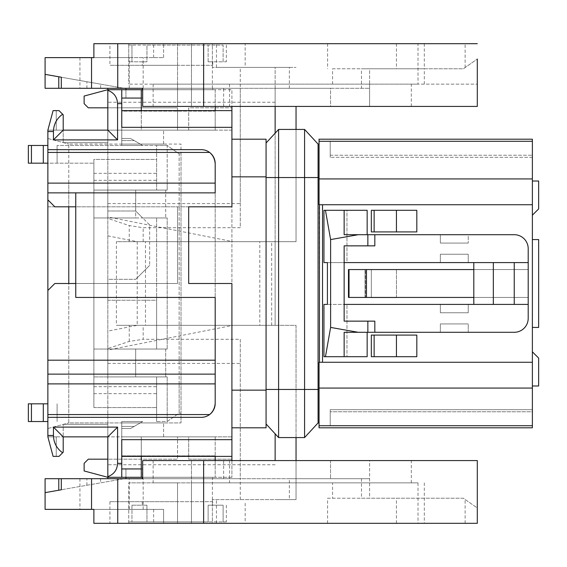 <?xml version="1.0" encoding="UTF-8"?>
<svg xmlns="http://www.w3.org/2000/svg" width="567" height="567" viewBox="0 0 567 567"><rect width="100%" height="100%" fill="white"/><g stroke="black" fill="none" stroke-linecap="round" stroke-linejoin="round"><path stroke-width="0.43" stroke-dasharray="2.83 2.13" d="M141.282 456.385L141.282 436.866L121.763 436.866L121.763 477.301L141.282 477.301L141.282 436.866L121.763 436.866L215.184 436.866L215.184 456.385L215.184 436.866L121.763 436.866L215.184 436.866L121.763 436.866L121.763 477.301L141.282 477.301L141.282 436.866L121.763 436.866L121.763 477.301L141.282 477.301L141.282 436.866L121.763 436.866L121.763 477.301L121.763 439.659L121.763 456.385L121.763 439.659L231.91 439.659L231.91 89.699L121.763 89.699L141.282 89.699L141.282 130.134L215.184 130.134L121.763 130.134L141.282 130.134L141.282 98.063L125.945 98.063L125.945 88.303L212.738 88.303L142.331 88.303L142.678 98.063L121.763 98.063L125.945 98.063L125.945 89.699M142.331 89.699L212.738 89.699L142.331 89.699M142.331 478.697L212.738 478.697L142.678 478.697L191.476 478.697L191.476 460.574L142.678 460.574L142.331 478.697M142.331 477.301L212.738 477.301L142.331 477.301M121.763 426.412L121.763 422.925L163.594 422.925L121.763 422.925L163.594 422.925L121.763 422.925L121.763 421.529L142.678 421.529L134.223 426.412L121.763 426.412L121.763 421.529L142.678 421.529L130.601 428.503L134.223 426.412L121.763 426.412L121.763 421.529L142.678 421.529L130.601 428.503L121.763 428.503L121.763 426.412M231.91 460.574L231.91 477.301L231.91 456.385L215.184 456.385L215.184 477.301L121.763 477.301L121.763 421.529L142.678 421.529L130.601 428.503L121.763 428.503L121.763 422.925L121.763 468.937L142.678 468.937L142.678 478.697L125.945 478.697L125.945 468.937L125.945 477.301M319.051 422.925L319.051 389.465L318.08 389.465L318.08 422.925L319.051 422.925L319.051 362.278L319.469 362.278L319.051 144.075L318.08 144.075L318.08 389.465L266.072 389.465L266.072 177.535L266.072 389.465M231.91 427.809L266.072 427.809L266.072 139.191L231.91 139.191L231.91 206.813L188.691 206.813L188.691 283.5L231.91 283.5L231.91 427.809L231.91 139.191M266.072 143.019L266.072 177.535L266.072 143.019L278.603 129.432L304.571 129.432L304.571 437.568L278.603 437.568L278.603 129.432M141.282 477.301L107.822 477.301L107.822 424.322L107.822 476.663C113.953 474.338 117.206 469.908 117.582 463.359L117.582 427.107L53.447 427.107L53.447 435.477C53.659 442.756 56.714 448.525 62.625 452.785L59.025 456.385L56.232 456.385L56.232 436.866L56.232 456.385L56.232 436.866L63.206 436.866L47.869 436.866L53.1 456.385L59.025 456.385L53.1 456.385L56.232 456.385L53.1 456.385L56.232 456.385L56.232 436.866L47.869 436.866L53.1 456.385L47.869 436.866L53.1 456.385L47.869 436.866L53.1 456.385L47.869 436.866L47.869 374.128L215.184 374.128L47.869 374.128L215.184 374.128L215.184 403.406L215.184 163.594A13.941 13.941 0 0 0 201.235 149.653L47.869 149.653L47.869 199.846L47.869 138.497L47.869 183.113L68.784 183.113L68.784 144.075L181.022 144.075L181.022 183.113L181.022 144.075L68.784 144.075L68.784 206.813L68.784 183.113L181.022 183.113L181.022 422.925L181.022 153.834L181.022 183.113L47.869 183.113L47.869 206.813L215.184 206.813L215.184 360.187L215.184 297.441L75.758 297.441L75.758 283.5L177.535 283.5L177.535 206.813L177.535 283.5L68.784 283.5L68.784 422.925L181.022 422.925L68.784 422.925L68.784 383.887L181.022 383.887L47.869 383.887L47.869 290.474L47.869 428.503L47.869 383.887L68.784 383.887L68.784 283.5L54.843 283.5L47.869 290.474M47.869 131.523L53.447 131.523C53.659 124.244 56.714 118.475 62.625 114.215L59.025 110.615L56.232 110.615L56.232 130.134L56.232 110.615L53.1 110.615L59.025 110.615L56.232 110.615L56.232 130.134L63.206 130.134L56.232 130.134L63.206 130.134L56.232 130.134L63.206 130.134L56.232 130.134L56.232 110.615L53.1 110.615L47.869 130.134L53.1 110.615L47.869 130.134L47.869 149.653L201.235 149.653A13.941 13.941 0 0 1 209.606 152.438L47.869 152.438M62.625 114.215L59.025 110.615L53.1 110.615L47.869 130.134L53.1 110.615L47.869 130.134L53.1 110.615L59.025 110.615L63.206 114.796L63.206 130.134L107.822 130.134L107.822 89.699L121.763 89.699L121.763 130.134L163.594 130.134L121.763 130.134L163.594 130.134L121.763 130.134L121.763 110.615L121.763 127.341L121.763 110.615L121.763 111.146L215.184 111.146L215.184 130.134L215.184 110.615L121.763 110.615M47.869 374.128L47.869 360.187L215.184 360.187L47.869 360.187L47.869 206.813L215.184 206.813L215.184 192.872L47.869 192.872L215.184 192.872L215.184 163.594L215.184 192.872L47.869 192.872M47.869 428.503L68.784 422.925L47.869 428.503M47.869 138.497L68.784 144.075L47.869 138.497M53.447 427.107L63.206 436.866L107.822 436.866L63.206 436.866L63.206 424.322L107.822 424.322L63.206 424.322L63.206 436.866L63.206 424.322L63.206 436.866L107.822 436.866L107.822 424.322L107.822 477.301L107.822 90.337C113.953 92.662 117.206 97.092 117.582 103.641L121.763 103.641L121.763 89.699L141.282 89.699L121.763 89.699L121.763 145.471L121.763 144.075L121.763 145.471L142.678 145.471L121.763 145.471L142.678 145.471L121.763 145.471L121.763 144.075L163.594 144.075L121.763 144.075L163.594 144.075L121.763 144.075L121.763 111.146L215.184 111.146L215.184 89.699L142.678 89.699M75.758 192.872L75.758 206.813L177.535 206.813L54.843 206.813L47.869 199.846M163.594 144.075L163.594 130.134L163.594 144.075M121.763 144.075L121.763 89.699L121.763 144.075M163.594 436.866L163.594 422.925L163.594 436.866M231.91 439.659L231.91 456.385L215.184 456.385L231.91 456.385M215.184 106.426L215.184 89.699L231.91 89.699L231.91 106.426M231.91 130.134L231.91 107.822L231.91 130.134L188.691 130.134L231.91 130.134M231.91 436.866L231.91 459.178L231.91 436.866L188.691 436.866L188.691 459.178L231.91 459.178L188.691 459.178L188.691 436.866L231.91 436.866M121.763 89.699L141.282 89.699L141.282 98.063L121.763 98.063L121.763 130.134L215.184 130.134L121.763 130.134L121.763 98.063M215.184 130.134L215.184 110.615L231.91 110.615L215.184 110.615L215.184 130.134M141.282 110.615L141.282 89.699M231.91 477.301L215.184 477.301L231.91 477.301M215.184 460.574L215.184 477.301L142.678 477.301M188.691 130.134L188.691 107.822L231.91 107.822L188.691 107.822L188.691 130.134M121.763 103.641L121.763 127.341L231.91 127.341M107.822 107.822L177.535 107.822L88.303 107.822L107.822 107.822L88.303 107.822L107.822 107.822L88.303 107.822L84.122 103.641L88.303 107.822L84.122 103.641L84.122 96.05L84.122 103.641L84.122 96.05L84.122 103.641L88.303 107.822L84.122 103.641L84.122 96.05L107.822 89.699L84.122 96.05L107.822 89.699L84.122 96.05L107.822 89.699L107.822 142.678L107.822 90.337M121.763 468.937L141.282 468.937L121.763 468.937L121.763 477.301M121.763 455.854L215.184 455.854L215.184 456.385L215.184 455.854L121.763 455.854M215.184 436.866L215.184 455.854L215.184 436.866M107.822 459.178L88.303 459.178L84.122 463.359L88.303 459.178L84.122 463.359L88.303 459.178L177.535 459.178L88.303 459.178L84.122 463.359L84.122 470.95L84.122 463.359L84.122 470.95L84.122 463.359L84.122 470.95L107.822 477.301L107.822 459.178L107.822 477.301L84.122 470.95L107.822 477.301L107.822 476.663M84.122 470.95L107.822 477.301L84.122 470.95M75.758 283.5L75.758 206.813M53.447 131.523L53.447 139.893L63.206 130.134L177.535 130.134L177.535 107.822L177.535 130.134L107.822 130.134L117.582 139.893L53.447 139.893M117.582 139.893L117.582 103.641M215.184 403.406C214.73 408.197 212.866 411.918 209.606 414.562A13.941 13.941 0 0 1 201.235 417.347L47.869 417.347L201.235 417.347A13.941 13.941 0 0 0 215.184 403.406L215.184 374.128M231.91 110.615L215.184 110.615M47.869 149.653L201.235 149.653A13.941 13.941 0 0 1 209.606 152.438C212.866 155.082 214.73 158.803 215.184 163.594M47.869 360.187L215.184 360.187M47.869 417.347L201.235 417.347A13.941 13.941 0 0 0 209.606 414.562L47.869 414.562M62.625 452.785L63.206 452.204L63.206 436.866L63.206 452.204L59.025 456.385L56.232 456.385L56.232 436.866L47.869 436.866L56.232 436.866L47.869 436.866L56.232 436.866L56.232 456.385L53.1 456.385L59.025 456.385L63.206 452.204L59.025 456.385L63.206 452.204L63.206 436.866L177.535 436.866L177.535 459.178L177.535 436.866L107.822 436.866L117.582 427.107M56.232 130.134L47.869 130.134L56.232 130.134L47.869 130.134L56.232 130.134L47.869 130.134L56.232 130.134L56.232 110.615L56.232 130.134M63.206 130.134L63.206 114.796L59.025 110.615L63.206 114.796L63.206 130.134L63.206 114.796L59.025 110.615L63.206 114.796L63.206 142.678L107.822 142.678L63.206 142.678L63.206 130.134L63.206 142.678L63.206 130.134L107.822 130.134M107.822 142.678L63.206 142.678L107.822 142.678M107.822 424.322L63.206 424.322L107.822 424.322M63.206 436.866L63.206 452.204L59.025 456.385L63.206 452.204L63.206 436.866L63.206 452.204L63.206 436.866L107.822 436.866M59.025 456.385L56.232 456.385L59.025 456.385M59.025 110.615L56.232 110.615L59.025 110.615M278.603 437.568L266.072 423.981M319.051 144.075L319.051 204.722L319.469 204.722L319.469 362.278L319.051 362.278L319.051 389.465M319.469 204.722L322.538 204.722L319.469 204.722L319.469 362.278L322.538 362.278L322.538 204.722L322.538 362.278L319.469 362.278M322.538 204.722L532.378 204.722L322.538 204.722L322.538 362.278L532.378 362.278L319.051 362.278L319.051 427.809L319.051 425.718L319.051 427.809L319.051 425.718L319.051 427.809L319.051 425.718L330.207 425.718L330.207 409.679L330.207 425.718L330.207 409.679L330.207 425.718L319.051 425.718L532.378 425.718L532.378 388.069L319.051 388.069L532.378 388.069L532.378 204.722L319.051 204.722L319.051 178.931L532.378 178.931L532.378 141.282L330.207 141.282L330.207 157.321L330.207 141.282L330.207 157.321L330.207 141.282L319.051 141.282L319.051 139.191L319.051 178.931L532.378 178.931L319.051 178.931M330.611 239.579L325.451 210.3L344.148 210.3L344.148 234.703L344.148 210.3L344.148 234.703L358.287 234.703L330.611 239.579L330.611 327.421L325.451 356.7L344.148 356.7L344.148 332.297L358.287 332.297L330.611 327.421M366.459 269.559L366.459 297.441L473.814 297.441L473.814 269.559L349.024 269.559L349.024 297.441L348.478 297.441L348.478 269.559L365.517 269.559L365.517 297.441L348.478 297.441L365.517 297.441L365.517 269.559L349.024 269.559M366.459 297.441L349.024 297.441M325.451 356.7L367.154 356.7L367.154 332.297L344.148 332.297L344.148 356.7L344.148 332.297L440.353 332.297L440.353 323.934L440.353 332.297L468.243 332.297L468.243 323.934L468.243 332.297L514.248 332.297A13.941 13.941 0 0 0 528.196 318.356A13.941 13.941 0 0 1 514.248 332.297A13.941 13.941 0 0 0 528.196 318.356L528.196 304.415L473.814 304.415L493.34 304.415L493.34 262.585L493.34 304.415L514.248 304.415L514.248 262.585L528.196 262.585L528.196 304.415L514.248 304.415L514.248 262.585L473.814 262.585L473.814 304.415L473.814 262.585L473.814 269.559L528.196 269.559L528.196 297.441L396.432 297.441L396.432 269.559L528.196 269.559L528.196 297.441L365.028 297.441L365.517 297.441L365.028 297.441L365.028 269.559L365.517 269.559L365.028 269.559L365.028 297.441L371.335 297.441L371.335 269.559L371.335 297.484L371.335 269.516L396.432 269.516L396.432 297.484M371.335 297.484L371.335 269.516L365.028 269.559L528.196 269.559L528.196 248.644A13.941 13.941 0 0 0 514.248 234.703A13.941 13.941 0 0 1 528.196 248.644A13.941 13.941 0 0 0 514.248 234.703L468.243 234.703L468.243 243.066L468.243 234.703L440.353 234.703L440.353 243.066L440.353 234.703L468.243 234.703L468.243 243.066L468.243 234.703L514.248 234.703L358.287 234.703M514.248 304.415L514.248 262.585M493.34 304.415L493.34 262.585M367.855 245.858L344.148 245.858L374.822 245.858L367.855 245.858L367.855 234.703M325.451 210.3L346.961 210.3L346.961 262.585L323.948 262.585L344.148 262.585L344.148 245.858L374.822 245.858L374.822 234.703M440.353 243.066L440.353 234.703L440.353 243.066L468.243 243.066L440.353 243.066M367.154 234.703L440.353 234.703L367.154 234.703L367.154 210.3L346.961 210.3L346.961 262.585L440.353 262.585L440.353 254.222L468.243 254.222L440.353 254.222L440.353 262.585L323.948 262.585L323.948 210.3L367.154 210.3L367.154 234.703L344.148 234.703L367.154 234.703L367.154 210.3L344.148 210.3M528.196 262.585L473.814 262.585L528.196 262.585L528.196 248.644L528.196 269.559L473.814 269.559M528.196 304.415L468.243 304.415L468.243 312.778L440.353 312.778L440.353 304.415L323.948 304.415L323.948 356.7L367.154 356.7L344.148 356.7M473.814 297.441L528.196 297.441L528.196 318.356L528.196 297.441L473.814 297.441L473.814 304.415L468.243 304.415L468.243 312.778L468.243 304.415L468.243 312.778L440.353 312.778L440.353 304.415L440.353 312.778L468.243 312.778L440.353 312.778L440.353 304.415L346.961 304.415L346.961 356.7L346.961 304.415L323.948 304.415L327.414 304.415L327.414 262.585L344.148 262.585L344.148 245.858L344.148 321.142L344.148 262.585L473.814 262.585M367.154 332.297L367.154 356.7L367.154 332.297L514.248 332.297L374.822 332.297L374.822 321.142L344.148 321.142L344.148 262.585M367.855 321.142L367.855 332.297L358.287 332.297M374.822 321.142L344.148 321.142L374.822 321.142M374.822 332.297L367.855 332.297M440.353 332.297L440.353 323.934L468.243 323.934L440.353 323.934L468.243 323.934L468.243 332.297L468.243 323.934L440.353 323.934L440.353 332.297M532.378 141.282L532.378 139.191L532.378 141.282L532.378 139.191L532.378 141.282L319.051 141.282L319.051 139.191L319.051 141.282L319.051 139.191L319.051 141.282L319.051 139.191L532.378 139.191L319.051 139.191L532.378 139.191L319.051 139.191L532.378 139.191L319.051 139.191L532.378 139.191L532.378 157.321L532.378 141.282L319.051 141.282L532.378 141.282L319.051 141.282L532.378 141.282L330.207 141.282L330.207 155.23L330.207 141.282L532.378 141.282L532.378 157.321L330.207 157.321L532.378 157.321L532.378 141.282L319.051 141.282M330.207 155.23L532.378 155.23L330.207 155.23M532.378 204.722L532.378 178.931M468.243 254.222L468.243 262.585L468.243 254.222L468.243 262.585L440.353 262.585L440.353 254.222L468.243 254.222L468.243 262.585L440.353 262.585L440.353 254.222L468.243 254.222M344.148 304.415L473.814 304.415M532.378 425.718L532.378 427.809L319.051 427.809L532.378 427.809L319.051 427.809L532.378 427.809L319.051 427.809L532.378 427.809L532.378 411.77L330.207 411.77L532.378 411.77L532.378 427.809L319.051 427.809L319.051 425.718L532.378 425.718L330.207 425.718L532.378 425.718L532.378 409.679L532.378 425.718L319.051 425.718L532.378 425.718L330.207 425.718L532.378 425.718L532.378 409.679L330.207 409.679L532.378 409.679L532.378 425.718L319.051 425.718M532.378 409.679L330.207 409.679L532.378 409.679M532.378 388.069L319.051 388.069M532.378 157.321L330.207 157.321L532.378 157.321M374.128 335.09L416.816 335.09L371.335 335.09L371.335 356.7L416.816 356.7L416.816 335.09L371.335 335.09L371.335 356.7L371.335 335.09L374.128 335.09L374.128 356.7L416.816 356.7L374.128 356.7M396.432 231.91L371.335 231.91L371.335 210.3L416.816 210.3L371.335 210.3L371.335 231.91L416.816 231.91L416.816 210.3L374.128 210.3L374.128 231.91L396.432 231.91L396.432 210.3M440.353 304.415L468.243 304.415L440.353 304.415M322.538 362.278L532.378 362.278M532.378 327.421L532.378 239.579L532.378 327.421L538.65 327.421L538.65 239.579L532.378 239.579M532.378 181.022L532.378 215.184L532.378 181.022L538.65 181.022L538.65 208.904L532.378 215.184M532.378 385.978L532.378 351.816L532.378 385.978L538.65 385.978L538.65 358.096L532.378 351.816M374.128 210.3L371.335 210.3L371.335 231.91L374.128 231.91M396.432 335.09L396.432 356.7M371.335 297.441L396.432 297.441M396.432 269.559L371.335 269.559M93.881 159.412L93.881 407.588L93.881 159.412L93.881 163.176L93.881 159.412L156.62 159.412L156.62 190.087L156.62 159.412L93.881 159.412M107.822 210.995L135.711 210.995L107.822 210.995L107.822 190.087L93.881 190.087L167.194 190.087L167.194 183.113L167.194 190.087L165.699 190.087L165.699 217.969L165.699 190.087L135.683 190.087L135.683 217.969L93.881 217.969L167.194 217.969L135.683 217.969L135.683 190.087L93.881 190.087L156.62 190.087L156.62 145.471L57.09 145.471L156.62 145.471L156.62 190.087L167.194 190.087L107.822 190.087L107.822 217.969M165.699 349.031L107.822 349.031L135.683 349.031L135.683 376.913L107.822 376.913L135.683 376.913L135.683 349.031L135.683 376.913L135.683 349.031L167.194 349.031L156.62 349.031L156.62 217.969L156.62 349.031L93.881 349.031L167.194 349.031L165.699 349.031L165.699 376.913L135.683 376.913L167.194 376.913L156.62 376.913L156.62 421.529L156.62 376.913L156.62 383.887L156.62 376.913L93.881 376.913L167.194 376.913L165.699 376.913L165.699 349.031M93.881 407.588L156.62 407.588L93.881 407.588M28.35 421.529L47.869 421.529M47.869 403.824L28.35 403.824M107.822 300.234L156.62 300.234L156.62 349.031L156.62 300.234L107.822 300.234L107.822 279.318L135.711 279.318L107.822 279.318M47.869 145.471L28.35 145.471L28.35 163.176L93.881 163.176L47.869 163.176M179.137 413.166L181.022 413.166L179.137 413.166L179.137 383.887L179.137 413.166L167.194 421.529L156.62 421.529L156.62 383.887L156.62 421.529L167.194 421.529L167.194 376.913L167.194 421.529L179.137 413.166M179.137 383.887L179.137 153.834L181.022 153.834L179.137 153.834L179.137 383.887L181.022 383.887L156.62 383.887L179.137 383.887M167.194 349.031L167.194 217.969L167.194 349.031M165.699 217.969L142.678 217.969L149.653 224.943L149.653 265.377L149.653 224.943L135.711 210.995L135.711 190.087L135.711 210.995L142.678 217.969L165.699 217.969M149.653 265.377L135.711 279.318L149.653 265.377M167.194 145.471L156.62 145.471L167.194 145.471L179.137 153.834L167.194 145.471L167.194 183.113L167.194 145.471M134.223 140.588L142.678 145.471L130.601 138.497L121.763 138.497L130.601 138.497L142.678 145.471L134.223 140.588L121.763 140.588L134.223 140.588L130.601 138.497L134.223 140.588M142.678 88.303L142.678 106.426L330.554 106.426L330.554 88.303L142.678 88.303L142.678 98.063L141.282 98.063M129.241 509.372L129.241 478.697L45.084 478.697L45.084 509.372L163.594 509.372L163.594 523.313L163.594 509.372L93.881 509.372L93.881 523.313L212.391 523.313L212.391 499.612L296.045 499.612L296.045 325.33L116.391 325.33L145.471 325.33L145.471 241.67L116.391 241.67L116.391 325.33M124.152 478.697L58.784 490.221L124.152 478.697L58.784 478.697L124.152 478.697M477.301 523.313L212.391 523.313L212.391 499.612L289.347 499.612L289.347 478.697L369.599 478.697L191.476 478.697M289.347 478.697L107.822 478.697L240.28 478.697L212.391 478.697L240.28 478.697L240.28 339.272L143.182 339.272L143.182 325.33M129.241 478.697L240.28 478.697L240.28 339.272M361.477 478.697L361.477 498.216L369.599 498.216L369.599 460.574L330.554 460.574L330.554 478.697L330.554 460.574L153.14 460.574L191.476 460.574L191.476 482.878L418.021 482.878L418.021 523.313L128.737 523.313L418.021 523.313M327.591 523.313L327.591 498.216L369.599 498.216L369.599 460.574L191.476 460.574L191.476 482.878L128.737 482.878L418.021 482.878M275.137 433.812L275.137 460.574M275.137 106.426L275.137 88.303L107.822 88.303L107.822 348.563L129.233 341.426L143.182 339.272M107.822 478.697L107.822 348.563M141.282 468.937L142.678 468.937L142.678 478.697M327.591 498.216L463.359 498.216L477.301 507.975L477.301 460.574L191.476 460.574M332.574 482.878L191.476 482.878L191.476 523.313L191.476 482.878L332.574 482.878L332.574 498.216M177.535 482.878L153.14 482.878L177.535 482.878L177.535 523.313L177.535 482.878M361.477 498.216L463.359 498.216L477.301 507.975M296.045 460.574L296.045 499.612L275.137 499.612L289.347 499.612M296.045 437.568L296.045 325.33L232.98 325.33L107.822 350.045M129.241 88.303L129.241 57.628L45.084 57.628L45.084 88.303L240.28 88.303L212.391 88.303L240.28 88.303L240.28 227.728L143.182 227.728L129.233 225.574L107.822 218.437M107.822 88.303L240.28 88.303L240.28 67.388L216.452 67.388L289.347 67.388L275.137 67.388L275.137 241.67L232.98 241.67L259.799 241.67L259.799 325.33L137.214 325.33L107.822 331.135M129.241 57.628L163.594 57.628L163.594 43.687L212.391 43.687L212.391 67.388L296.045 67.388L275.137 67.388L275.137 88.303L369.599 88.303L330.554 88.303L330.554 106.426L369.599 106.426L369.599 84.122L153.14 84.122L369.599 84.122L369.599 68.784L361.477 68.784L361.477 88.303M58.784 88.303L124.152 88.303L58.784 88.303M107.822 363.419L240.28 363.419M212.738 501.703L142.331 501.703L212.738 501.703L212.738 505.19L208.124 505.19L223.114 505.19L223.114 521.916L226.332 521.916L208.124 521.916L223.114 521.916L223.114 505.19L208.124 505.19L208.124 521.916L128.737 521.916L208.124 521.916L208.124 505.19L212.738 505.19M177.535 501.703L109.913 501.703L177.535 501.703M245.157 523.313L109.913 523.313L245.157 523.313L245.157 501.703M411.316 482.878L411.316 460.574M424.3 482.878L424.3 523.313M271.678 325.33L271.678 241.67L275.137 241.67L275.137 325.33L145.471 325.33M259.799 241.67L275.137 241.67L275.137 325.33L259.799 325.33M107.822 235.865L137.214 241.67L232.98 241.67L107.822 216.955M137.214 241.67L137.214 325.33M296.045 106.426L296.045 241.67L275.137 241.67L275.137 133.188M100.614 84.15L58.784 76.779L124.152 88.303L100.614 84.15L100.614 88.303M332.574 84.122L332.574 68.784L369.599 68.784L369.599 106.426L177.535 106.426L191.476 106.426L191.476 88.303M163.594 57.628L163.594 43.687L93.881 43.687L93.881 57.628L163.594 57.628M107.822 203.581L240.28 203.581L240.28 88.303M240.28 203.581L240.28 227.728M296.045 129.432L296.045 241.67L116.391 241.67M177.535 106.426L153.14 106.426L177.535 106.426L177.535 84.122L191.476 84.122L128.737 84.122L177.535 84.122L177.535 106.426M418.021 43.687L128.737 43.687L424.3 43.687L418.021 43.687L418.021 84.122L477.301 84.122L477.301 106.426L191.476 106.426L191.476 84.122L191.476 106.426M477.301 43.687L212.391 43.687L212.391 67.388L240.28 67.388M424.3 84.122L424.3 68.784L463.359 68.784L477.301 59.025L463.359 68.784L361.477 68.784M424.3 43.687L424.3 68.784L332.574 68.784M411.316 106.426L411.316 84.122L191.476 84.122L191.476 43.687L191.476 84.122L418.021 84.122M411.316 84.122L477.301 84.122L477.301 59.025M142.331 65.297L212.738 65.297L142.331 65.297L142.331 61.81L146.945 61.81L128.737 61.81L146.945 61.81L146.945 45.084L131.955 45.084L131.955 61.81L131.955 45.084L128.737 45.084L223.114 45.084L223.114 61.81L226.332 61.81L208.124 61.81L223.114 61.81L223.114 45.084L146.945 45.084L146.945 61.81L142.331 61.81M177.535 65.297L109.913 65.297L177.535 65.297M145.471 241.67L271.678 241.67M327.591 43.687L327.591 68.784M109.913 43.687L245.157 43.687L109.913 43.687L109.913 65.297M240.28 499.612L240.28 478.697M131.955 505.19L131.955 521.916L131.955 505.19L146.945 505.19L146.945 521.916L146.945 505.19L131.955 505.19M146.945 505.19L142.331 505.19L146.945 505.19M208.124 61.81L208.124 45.084L208.124 61.81L212.738 61.81L208.124 61.81M266.072 390.16L231.91 390.16M266.072 176.84L231.91 176.84M121.763 463.359L117.582 463.359M53.447 435.477L47.869 435.477M215.184 183.113L47.869 183.113M215.184 383.887L47.869 383.887M319.051 177.535L266.072 177.535M107.822 349.031L107.822 376.913L107.822 349.031M57.09 421.529L57.09 403.824L57.09 421.529M57.09 145.471L57.09 163.176L57.09 145.471M179.137 183.113L156.62 183.113L179.137 183.113M93.881 173.353L156.62 173.353M93.881 393.647L156.62 393.647M43.298 421.529L43.298 403.824M93.881 386.673L156.62 386.673M93.881 180.327L156.62 180.327M43.298 145.471L43.298 163.176M31.433 421.529L31.433 403.824M31.433 145.471L31.433 163.176M79.94 478.697L79.94 509.372M86.907 485.267L86.907 478.697M100.614 478.697L100.614 482.85M143.182 509.372L143.182 478.697M153.636 509.372L153.636 523.313M223.653 478.697L223.653 460.574M275.137 464.756L107.822 464.756M229.55 460.574L229.55 482.878M465.117 523.313L465.117 499.449M216.452 523.313L216.452 499.612M129.233 341.426L129.241 325.33M396.418 523.313L396.418 498.216M275.137 102.244L107.822 102.244M86.907 88.303L86.907 81.733M223.653 106.426L223.653 88.303M129.241 241.67L129.233 225.574M79.94 57.628L79.94 88.303M143.182 88.303L143.182 57.628M143.182 241.67L143.182 227.728M289.347 88.303L289.347 67.388M216.452 67.388L216.452 43.687M465.117 67.551L465.117 43.687M229.55 84.122L229.55 106.426M153.636 57.628L153.636 43.687M396.418 43.687L396.418 68.784M177.535 84.122L177.535 43.687L177.535 84.122M212.738 88.303L212.738 89.699M212.738 477.301L212.738 478.697M121.763 456.385L215.184 456.385M153.14 460.574L153.14 482.878M128.737 523.313L128.737 482.878M153.14 84.122L153.14 106.426M128.737 43.687L128.737 84.122M212.391 499.612L212.391 478.697M212.391 88.303L212.391 67.388M109.913 501.703L109.913 523.313M245.157 65.297L245.157 43.687M226.332 505.19L226.332 521.916M128.737 505.19L128.737 521.916M142.331 501.703L142.331 505.19M128.737 45.084L128.737 61.81M226.332 45.084L226.332 61.81M212.738 61.81L212.738 65.297"/><path stroke-width="0.85" d="M125.945 89.699L125.945 88.303L142.678 88.303L45.084 88.303L45.084 74.362L61.307 77.218L61.307 88.303M142.331 88.303L142.331 89.699M142.678 478.697L142.678 460.574L203.631 460.574L203.631 523.313L93.881 523.313L93.881 509.372L45.084 509.372L45.084 492.638L61.307 489.782L45.084 492.638L45.084 478.697L142.678 478.697L125.945 478.697L125.945 477.301M142.331 477.301L142.331 478.697M319.469 362.278L319.469 204.722M231.91 139.191L266.072 139.191L266.072 427.809L231.91 427.809M75.758 206.813L54.843 206.813L47.869 199.846L47.869 149.653L201.235 149.653A13.941 13.941 0 0 1 215.184 163.594L215.184 192.872L75.758 192.872L75.758 297.441L215.184 297.441L215.184 403.406C214.73 408.197 212.866 411.918 209.606 414.562L47.869 414.562L47.869 436.866L53.1 456.385L59.025 456.385L63.206 452.204L63.206 436.866L107.822 436.866L107.822 476.663C113.953 474.338 117.206 469.908 117.582 463.359L121.763 463.359L121.763 439.659L231.91 439.659L231.91 283.5L188.691 283.5L188.691 206.813L231.91 206.813L231.91 106.426M47.869 149.653L47.869 130.134L53.1 110.615L59.025 110.615L63.206 114.796L63.206 130.134L107.822 130.134L117.582 139.893L53.447 139.893L63.206 130.134M47.869 414.562L47.869 290.474L54.843 283.5L75.758 283.5M47.869 199.846L47.869 290.474M68.784 206.813L68.784 283.5M231.91 460.574L231.91 439.659M142.678 89.699L107.822 89.699L84.122 96.05L84.122 103.641L88.303 107.822L107.822 107.822M121.763 110.615L215.184 110.615L215.184 106.426M142.678 477.301L141.282 477.301L141.282 456.385M107.822 459.178L88.303 459.178L84.122 463.359L84.122 470.95L107.822 477.301L141.282 477.301M215.184 460.574L215.184 456.385L121.763 456.385M107.822 88.303L107.822 130.134M107.822 90.337C113.953 92.662 117.206 97.092 117.582 103.641L117.582 139.893M121.763 89.699L121.763 103.641L117.582 103.641M231.91 127.341L121.763 127.341L121.763 103.641M141.282 110.615L141.282 89.699M121.763 98.063L141.282 98.063M107.822 478.697L107.822 476.663M121.763 463.359L121.763 477.301M121.763 468.937L141.282 468.937M75.758 192.872L47.869 192.872M215.184 403.406A13.941 13.941 0 0 1 201.235 417.347L47.869 417.347M107.822 436.866L117.582 427.107L53.447 427.107L53.447 435.477C53.659 442.756 56.714 448.525 62.625 452.785M117.582 427.107L117.582 463.359M62.625 114.215C56.714 118.475 53.659 124.244 53.447 131.523L53.447 139.893M231.91 456.385L215.184 456.385M215.184 110.615L231.91 110.615M47.869 374.128L215.184 374.128M47.869 360.187L215.184 360.187M215.184 163.594C214.73 158.803 212.866 155.082 209.606 152.438L47.869 152.438M53.447 427.107L63.206 436.866M319.051 422.925L318.08 422.925L304.571 437.568L278.603 437.568L266.072 423.981M319.051 389.465L318.08 389.465L318.08 422.925L304.571 437.568L304.571 129.432L278.603 129.432L266.072 143.019M278.603 437.568L278.603 129.432M266.072 389.465L318.08 389.465L318.08 144.075L304.571 129.432L318.08 144.075L319.051 144.075M322.538 362.278L322.538 204.722M528.196 304.415L514.248 304.415L514.248 262.585L528.196 262.585L528.196 318.356A13.941 13.941 0 0 1 514.248 332.297L374.822 332.297L374.822 321.142L367.855 321.142L367.855 332.297L344.148 332.297L344.148 356.7L323.948 356.7L323.948 304.415L327.414 304.415L327.414 262.585L323.948 262.585L323.948 210.3L344.148 210.3L344.148 234.703L358.287 234.703L330.611 239.579L330.611 327.421L325.451 356.7M473.814 269.559L366.459 269.559L366.459 297.441L348.478 297.441L348.478 269.559L349.024 269.559L349.024 297.441M366.459 269.559L349.024 269.559M358.287 332.297L330.611 327.421M514.248 262.585L473.814 262.585L473.814 304.415L344.148 304.415M514.248 304.415L493.34 304.415L493.34 262.585M473.814 297.441L366.459 297.441M493.34 304.415L473.814 304.415M325.451 210.3L330.611 239.579M367.154 332.297L367.154 356.7L344.148 356.7M374.822 332.297L367.855 332.297M367.855 321.142L344.148 321.142L344.148 245.858L367.855 245.858L367.855 234.703L358.287 234.703M367.154 234.703L367.154 210.3L344.148 210.3M528.196 262.585L528.196 248.644A13.941 13.941 0 0 0 514.248 234.703L374.822 234.703L374.822 245.858L367.855 245.858M374.822 234.703L367.855 234.703M532.378 425.718L532.378 427.809L319.051 427.809L319.051 362.278L532.378 362.278L532.378 425.718L319.051 425.718M532.378 388.069L319.051 388.069M344.148 262.585L473.814 262.585M532.378 141.282L319.051 141.282L319.051 139.191L532.378 139.191L532.378 178.931L319.051 178.931L319.051 204.722L532.378 204.722L532.378 362.278M532.378 178.931L532.378 204.722M319.051 178.931L319.051 141.282M396.432 297.484L371.335 297.484L396.432 297.441M416.816 210.3L416.816 231.91L374.128 231.91L374.128 210.3L416.816 210.3M396.432 335.09L416.816 335.09L416.816 356.7L374.128 356.7L374.128 335.09L396.432 335.09L396.432 356.7M396.432 269.559L371.335 269.559M532.378 351.816L538.65 358.096L538.65 385.978L532.378 385.978M532.378 181.022L538.65 181.022L538.65 208.904L532.378 215.184M532.378 239.579L538.65 239.579L538.65 327.421L532.378 327.421M374.128 356.7L371.335 356.7L371.335 335.09L374.128 335.09M396.432 231.91L396.432 210.3M374.128 231.91L371.335 231.91L371.335 210.3L374.128 210.3M47.869 421.529L28.35 421.529L28.35 403.824L47.869 403.824M47.869 163.176L28.35 163.176L28.35 145.471L47.869 145.471M28.35 421.529L28.35 403.824M203.631 460.574L477.301 460.574L477.301 523.313L203.631 523.313M275.137 460.574L275.137 433.812M477.301 523.313L477.301 507.975M296.045 460.574L296.045 437.568M275.137 133.188L275.137 106.426M142.678 88.303L142.678 106.426L477.301 106.426L477.301 59.025M91.542 88.303L91.542 57.628L45.084 57.628L45.084 74.362L61.307 77.218M91.542 57.628L93.881 57.628L93.881 43.687L203.631 43.687L203.631 106.426M296.045 129.432L296.045 106.426M203.631 43.687L477.301 43.687M266.072 390.16L231.91 390.16M266.072 176.84L231.91 176.84M47.869 435.477L53.447 435.477M53.447 131.523L47.869 131.523M215.184 383.887L47.869 383.887M215.184 183.113L47.869 183.113M319.051 177.535L266.072 177.535M43.298 421.529L43.298 403.824M43.298 145.471L43.298 163.176M31.433 421.529L31.433 403.824M31.433 145.471L31.433 163.176M61.307 478.697L61.307 489.782M91.542 509.372L91.542 478.697M117.745 478.697L117.745 523.313M117.745 43.687L117.745 88.303M58.784 478.697L58.784 490.221M58.784 76.779L58.784 88.303"/></g></svg>
